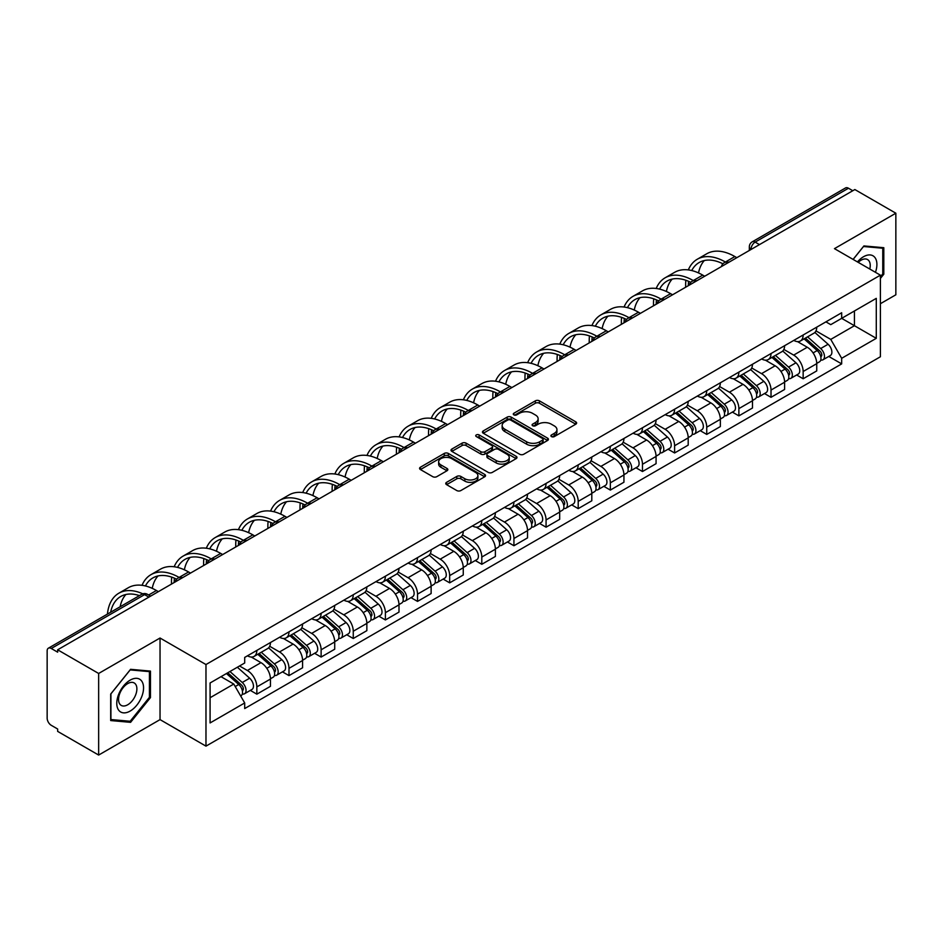 <?xml version="1.0" encoding="UTF-8"?>
<svg xmlns="http://www.w3.org/2000/svg" width="943" height="943" viewBox="0 0 943 943"><rect width="100%" height="100%" fill="white"/><g stroke="black" fill="none" stroke-linecap="round" stroke-linejoin="round"><path stroke-width="1.41" d="M551.478 436.597A2.004 1.155 0 0 0 554.319 436.597L575.796 424.185A2.864 1.65 0 0 0 576.633 423.018A2.864 1.65 0 0 0 575.796 421.851L539.408 400.846A2.864 1.65 0 0 0 535.353 400.846L513.876 413.246A2.004 1.155 0 0 0 513.287 414.06A2.004 1.155 0 0 0 513.876 414.885A2.004 1.155 0 0 0 516.705 414.885L519.487 413.27A9.147 5.281 0 0 1 532.43 413.27L535.459 415.026A9.147 5.281 0 0 1 538.135 418.763A9.147 5.281 0 0 1 535.459 422.499L532.677 424.102A2.004 1.155 0 0 0 532.088 424.916A2.004 1.155 0 0 0 532.677 425.741A2.004 1.155 0 0 0 535.506 425.741L538.288 424.138A9.147 5.281 0 0 1 551.231 424.138L554.26 425.882A9.147 5.281 0 0 1 556.948 429.619A9.147 5.281 0 0 1 554.26 433.356L551.478 434.959A2.004 1.155 0 0 0 550.901 435.772A2.004 1.155 0 0 0 551.478 436.597L551.478 434.959M446.593 482.321A2.864 1.65 0 0 0 445.756 483.488A2.864 1.65 0 0 0 446.593 484.655L456.801 490.56A2.864 1.65 0 0 0 460.844 490.56L484.714 476.781A2.864 1.65 0 0 0 485.551 475.614A2.864 1.65 0 0 0 484.714 474.447L448.314 453.43A2.864 1.65 0 0 0 444.271 453.43L420.413 467.209A2.864 1.65 0 0 0 419.576 468.376A2.864 1.65 0 0 0 420.413 469.543L432.743 476.663A2.864 1.65 0 0 0 436.786 476.663L446.994 470.769A2.864 1.65 0 0 0 447.831 469.602A2.864 1.65 0 0 0 446.994 468.435L440.876 464.899A7.65 4.42 0 0 1 438.636 461.775A7.65 4.42 0 0 1 443.363 457.697A7.65 4.42 0 0 1 451.697 458.652L475.661 472.49A7.65 4.42 0 0 1 477.901 475.614A7.65 4.42 0 0 1 473.174 479.692A7.65 4.42 0 0 1 464.84 478.738L460.844 476.427A2.864 1.65 0 0 0 456.801 476.427L446.593 482.321L446.593 484.655M205.975 664.544L160.039 638.022L98.65 673.467L57.653 649.798L854.853 189.543L895.85 213.212L834.461 248.646L880.397 275.167L205.975 664.544L205.975 746.137L880.397 356.76L880.397 275.167M519.687 454.255A2.864 1.65 0 0 0 523.73 454.255L547.588 440.475A2.864 1.65 0 0 0 548.425 439.308A2.864 1.65 0 0 0 547.588 438.141L511.2 417.124A2.864 1.65 0 0 0 507.157 417.124L483.287 430.904A2.864 1.65 0 0 0 482.451 432.071A2.864 1.65 0 0 0 483.287 433.238L519.687 454.255M477.123 437.022A2.004 1.155 0 0 1 479.15 437.304L479.15 434.935L516.151 456.294A2.864 1.65 0 0 1 516.988 457.461A2.864 1.65 0 0 1 516.151 458.628L492.293 472.408A2.864 1.65 0 0 1 488.25 472.408L451.85 451.391L462.058 445.544L462.058 443.163L451.85 449.057A2.864 1.65 0 0 0 451.013 450.224A2.864 1.65 0 0 0 451.85 451.391L451.85 449.057M462.058 445.544A2.864 1.65 0 0 1 466.101 445.544L466.101 443.163A2.864 1.65 0 0 0 462.058 443.163M466.101 443.163L480.871 451.685A2.864 1.65 0 0 0 484.914 451.685L491.68 447.772A2.864 1.65 0 0 0 492.517 446.605A2.864 1.65 0 0 0 491.68 445.438L476.321 436.562A2.004 1.155 0 0 1 475.732 435.749A2.004 1.155 0 0 1 476.969 434.676A2.004 1.155 0 0 1 479.15 434.935M98.65 673.467L98.65 755.06L57.653 731.391L57.653 729.01L51.276 725.32A5.823 3.359 -120 0 1 47.15 718.189L47.15 650.87A5.823 3.359 -120 0 1 48.352 648.206L141.674 594.326A5.823 3.359 60 0 1 144.585 594.62L51.276 648.489A5.823 3.359 -120 0 0 48.352 648.206M880.397 303.717L895.85 294.794L895.85 213.212M98.65 755.06L160.039 719.615L205.975 746.137M57.653 649.798L57.653 652.179L51.276 648.489M759.48 244.602L755.154 242.103A5.823 3.359 60 0 0 752.243 241.821L845.553 187.94A5.823 3.359 60 0 1 848.476 188.235L755.154 242.103A5.823 3.359 120 0 0 751.041 249.247L751.041 249.482M852.802 190.734L848.476 188.235M803.153 334.989A13.402 7.733 60 0 1 800.371 341.012L813.974 333.162A13.402 7.733 -120 0 0 816.744 327.138M783.857 349.429L793.676 355.098A13.402 7.733 60 0 1 803.153 371.507L816.744 363.656A13.402 7.733 -120 0 0 807.267 347.248L797.542 341.625M816.744 363.656L816.744 370.905L803.153 378.756L796.635 374.996M800.371 341.012A13.402 7.733 60 0 1 793.782 340.399M803.153 371.507L803.153 378.756M771.02 353.542A13.402 7.733 60 0 1 768.239 359.566L781.841 351.715A13.402 7.733 -120 0 0 784.611 345.692M764.502 393.549L771.02 397.309L784.611 389.459L784.611 382.21A13.402 7.733 -120 0 0 775.134 365.801L765.41 360.179M768.239 359.566A13.402 7.733 60 0 1 761.649 358.953M751.724 367.982L761.543 373.64A13.402 7.733 60 0 1 771.02 390.06L771.02 397.309M738.876 372.096A13.402 7.733 60 0 1 736.106 378.119L749.697 370.269A13.402 7.733 -120 0 0 752.479 364.246M732.357 412.103L738.876 415.863L752.479 408.013L752.479 400.763A13.402 7.733 -120 0 0 743.001 384.355L733.265 378.732M736.106 378.119A13.402 7.733 60 0 1 729.505 377.506M719.592 386.524L729.41 392.194A13.402 7.733 60 0 1 738.876 408.614L738.876 415.863M706.743 390.65A13.402 7.733 60 0 1 703.973 396.673L717.564 388.822A13.402 7.733 -120 0 0 720.346 382.799M700.225 430.656L706.743 434.417L720.346 426.566L720.346 419.317A13.402 7.733 -120 0 0 710.869 402.909L701.132 397.286M703.973 396.673A13.402 7.733 60 0 1 697.372 396.06M687.447 405.077L697.266 410.747A13.402 7.733 60 0 1 706.743 427.167L706.743 434.417M674.61 409.203A13.402 7.733 60 0 1 671.84 415.226L685.431 407.376A13.402 7.733 -120 0 0 688.201 401.353M668.092 449.21L674.61 452.97L688.201 445.12L688.201 437.87A13.402 7.733 -120 0 0 678.736 421.45L669 415.839M671.84 415.226A13.402 7.733 60 0 1 665.239 414.614M655.314 423.631L665.133 429.301A13.402 7.733 60 0 1 674.61 445.721L674.61 452.97M642.478 427.757A13.402 7.733 60 0 1 639.696 433.78L653.299 425.93A13.402 7.733 -120 0 0 656.069 419.906M635.959 467.763L642.478 471.524L656.069 463.673L656.069 456.424A13.402 7.733 -120 0 0 646.592 440.004L636.867 434.393M639.696 433.78A13.402 7.733 60 0 1 633.107 433.167M623.182 442.184L633.001 447.854A13.402 7.733 60 0 1 642.478 464.274L642.478 471.524M610.345 446.31A13.402 7.733 60 0 1 607.563 452.322L621.166 444.483A13.402 7.733 -120 0 0 623.936 438.46M603.826 486.317L610.345 490.077L623.936 482.227L623.936 474.977A13.402 7.733 -120 0 0 614.459 458.557L604.734 452.946M607.563 452.322A13.402 7.733 60 0 1 600.974 451.721M591.049 460.738L600.868 466.408A13.402 7.733 60 0 1 610.345 482.828L610.345 490.077M578.2 464.864A13.402 7.733 60 0 1 575.43 470.875L589.021 463.037A13.402 7.733 -120 0 0 591.803 457.013M571.682 504.87L578.2 508.631L591.803 500.78L591.803 493.531A13.402 7.733 -120 0 0 582.326 477.111L572.59 471.5M575.43 470.875A13.402 7.733 60 0 1 568.829 470.274M558.916 479.292L568.735 484.961A13.402 7.733 60 0 1 578.2 501.381L578.2 508.631M546.068 483.417A13.402 7.733 60 0 1 543.298 489.429L556.889 481.59A13.402 7.733 -120 0 0 559.67 475.567M539.549 523.424L546.068 527.184L559.67 519.334L559.67 512.084A13.402 7.733 -120 0 0 550.193 495.664L540.457 490.054M543.298 489.429A13.402 7.733 60 0 1 536.697 488.828M526.772 497.845L536.591 503.515A13.402 7.733 60 0 1 546.068 519.935L546.068 527.184M513.935 501.971A13.402 7.733 60 0 1 511.165 507.982L524.756 500.132A13.402 7.733 -120 0 0 527.526 494.12M507.417 541.977L513.935 545.738L527.526 537.887L527.526 530.638A13.402 7.733 -120 0 0 518.061 514.218L508.324 508.607M511.165 507.982A13.402 7.733 60 0 1 504.564 507.381M494.639 516.399L504.458 522.068A13.402 7.733 60 0 1 513.935 538.488L513.935 545.738M481.802 520.524A13.402 7.733 60 0 1 479.02 526.536L492.623 518.685A13.402 7.733 -120 0 0 495.393 512.674M475.284 560.531L481.802 564.291L495.393 556.441L495.393 549.191A13.402 7.733 -120 0 0 485.916 532.771L476.191 527.161M479.02 526.536A13.402 7.733 60 0 1 472.431 525.935M462.506 534.952L472.325 540.622A13.402 7.733 60 0 1 481.802 557.042L481.802 564.291M449.67 539.078A13.402 7.733 60 0 1 446.888 545.089L460.49 537.239A13.402 7.733 -120 0 0 463.261 531.227M443.151 579.085L449.67 582.845L463.261 574.994L463.261 567.745A13.402 7.733 -120 0 0 453.783 551.325L444.059 545.714M446.888 545.089A13.402 7.733 60 0 1 440.287 544.488M430.373 553.506L440.192 559.175A13.402 7.733 60 0 1 449.67 575.595L449.67 582.845M417.525 557.631A13.402 7.733 60 0 1 414.755 563.643L428.346 555.792A13.402 7.733 -120 0 0 431.128 549.781M411.007 597.638L417.525 601.398L431.128 593.548L431.128 586.298A13.402 7.733 -120 0 0 421.651 569.878L411.914 564.268M414.755 563.643A13.402 7.733 60 0 1 408.154 563.042M398.229 572.059L408.048 577.729A13.402 7.733 60 0 1 417.525 594.137L417.525 601.398M385.392 576.185A13.402 7.733 60 0 1 382.622 582.196L396.213 574.346A13.402 7.733 -120 0 0 398.983 568.334M378.874 616.192L385.392 619.952L398.995 612.101L398.995 604.852A13.402 7.733 -120 0 0 389.518 588.432L379.781 582.821M382.622 582.196A13.402 7.733 60 0 1 376.021 581.595M366.096 590.613L375.915 596.282A13.402 7.733 60 0 1 385.392 612.691L385.392 619.952M353.26 594.738A13.402 7.733 60 0 1 350.478 600.75L364.081 592.899A13.402 7.733 -120 0 0 366.851 586.888M346.741 634.745L353.26 638.505L366.851 630.655L366.851 623.394A13.402 7.733 -120 0 0 357.373 606.986L347.649 601.363M350.478 600.75A13.402 7.733 60 0 1 343.889 600.149M333.963 609.166L343.782 614.836A13.402 7.733 60 0 1 353.26 631.244L353.26 638.505M321.127 613.292A13.402 7.733 60 0 1 318.345 619.303L331.948 611.453A13.402 7.733 -120 0 0 334.718 605.441M314.608 653.299L321.127 657.059L334.718 649.208L334.718 641.947A13.402 7.733 -120 0 0 325.241 625.539L315.516 619.916M318.345 619.303A13.402 7.733 60 0 1 311.756 618.702M301.831 627.72L311.65 633.39A13.402 7.733 60 0 1 321.127 649.798L321.127 657.059M288.982 631.845A13.402 7.733 60 0 1 286.212 637.857L299.803 630.007A13.402 7.733 -120 0 0 302.585 623.995M282.464 671.852L288.994 675.612L302.585 667.762L302.585 660.501A13.402 7.733 -120 0 0 293.108 644.093L283.372 638.47M286.212 637.857A13.402 7.733 60 0 1 279.611 637.256M269.698 646.273L279.517 651.943A13.402 7.733 60 0 1 288.994 668.351L288.994 675.612M256.85 650.399A13.402 7.733 60 0 1 254.08 656.411L267.671 648.56A13.402 7.733 -120 0 0 270.452 642.548M250.331 690.394L256.85 694.166L270.452 686.315L270.452 679.054A13.402 7.733 -120 0 0 260.975 662.646L251.239 657.023M254.08 656.411A13.402 7.733 60 0 1 247.479 655.809M239.546 665.982L247.372 670.497A13.402 7.733 60 0 1 256.85 686.905L256.85 694.166M825.915 321.846L830.759 324.651L876.283 298.365L854.441 310.966L854.441 325.712L830.759 339.397L815.99 330.875M210.089 697.726L233.781 684.052L244.697 702.959L210.089 722.939L210.089 682.98L244.697 663L244.697 657.412L841.675 312.758L841.675 318.345L876.283 338.325L841.675 358.305L830.759 339.397M876.283 298.365L876.283 338.325M244.697 702.959L244.697 708.558L841.675 363.892L841.675 358.305M880.397 278.444L883.803 274.213L883.803 247.703L863.918 245.934L853.085 259.408M160.039 638.022L160.039 719.615M110.696 720.558L130.582 722.338L150.456 697.608L150.456 671.098L130.582 669.318L110.696 694.048L110.696 720.558M233.781 684.052L221.004 676.685M828.767 356.442L841.675 363.892M882.766 273.611L883.803 274.213M128.472 721.124L130.582 722.338M149.43 697.007L150.456 697.608M552.28 436.88L554.26 435.737A9.147 5.281 0 0 0 556.948 432L556.948 429.619M538.135 418.763L538.135 421.144A9.147 5.281 0 0 1 535.459 424.88L533.479 426.024M575.76 424.209L539.408 403.227A2.864 1.65 0 0 0 535.353 403.227L514.678 415.168M547.553 440.499L511.2 419.505A2.864 1.65 0 0 0 507.157 419.505L483.335 433.261M542.531 440.122A2.004 1.155 0 0 0 543.121 439.308A2.004 1.155 0 0 0 542.531 438.495L510.587 420.048A2.004 1.155 0 0 0 507.758 420.048L504.823 421.733A9.147 5.281 0 0 0 502.147 425.47A9.147 5.281 0 0 0 504.823 429.206L526.665 441.819A9.147 5.281 0 0 0 539.608 441.819L542.531 440.122L542.531 442.503A2.004 1.155 0 0 0 543.121 441.689L543.121 439.308M502.147 425.47L502.147 427.851A9.147 5.281 0 0 0 504.823 431.588L504.823 429.206M542.531 442.503L539.608 444.2A9.147 5.281 0 0 1 526.665 444.2L504.823 431.588M466.101 445.544L480.871 454.066A2.864 1.65 0 0 0 484.914 454.066L491.68 450.153A2.864 1.65 0 0 0 492.517 448.986L492.517 446.605M479.15 437.304L516.116 458.652M496.183 460.526A7.65 4.42 0 0 0 504.517 461.481A7.65 4.42 0 0 0 509.244 457.402A7.65 4.42 0 0 0 507.004 454.278L498.564 449.41A2.864 1.65 0 0 0 494.509 449.41L487.743 453.312A2.864 1.65 0 0 0 486.906 454.479A2.864 1.65 0 0 0 487.743 455.646L496.183 460.526L496.183 462.907A7.65 4.42 0 0 0 504.517 463.862A7.65 4.42 0 0 0 509.244 459.783L509.244 457.402M486.906 454.479L486.906 456.86A2.864 1.65 0 0 0 487.743 458.027L487.743 455.646M496.183 462.907L487.743 458.027M477.901 475.614L477.901 477.995A7.65 4.42 0 0 1 473.174 482.073A7.65 4.42 0 0 1 464.84 481.119L460.844 478.808A2.864 1.65 0 0 0 456.801 478.808L446.628 484.678M438.636 461.775L438.636 464.156A7.65 4.42 0 0 0 440.876 467.28L440.876 464.899M446.994 468.435L446.994 470.769L440.876 467.28M484.667 476.804L448.314 455.811A2.864 1.65 0 0 0 444.271 455.811L420.448 469.567M804.084 338.867L817.18 350.56A7.285 4.208 60 0 1 819.467 361.817L816.744 363.385M804.426 339.185L810.591 342.733M805.405 338.113L819.974 351.114A3.501 2.016 60 0 1 821.07 356.513A3.501 2.016 60 0 1 820.752 356.643M807.585 336.851L820.681 348.533A7.285 4.208 60 0 1 822.968 359.79A7.285 4.208 60 0 1 820.764 360.026M814.882 332.466L828.095 344.254A7.285 4.208 60 0 1 830.382 355.511L822.968 359.79M736.825 257.687L734.868 256.555A56.226 32.463 -120 0 0 706.755 253.773L697.278 259.242A56.226 32.463 -120 0 0 688.331 269.91M725.627 262.166L725.391 262.024A56.226 32.463 -120 0 0 697.278 259.242M685.856 280.26A56.226 32.463 -120 0 0 685.632 284.986L685.632 287.238M688.319 285.694A52.443 30.27 60 0 1 688.602 281.332M691.726 270.547A52.443 30.27 60 0 1 699.176 262.519A52.443 30.27 60 0 1 722.916 263.792M698.527 272.94A52.443 30.27 60 0 1 704.338 260.539M771.952 357.421L785.036 369.102A7.285 4.208 60 0 1 787.322 380.371L784.611 381.939M772.293 357.727L778.458 361.287M773.272 356.666L787.841 369.668A3.501 2.016 60 0 1 788.937 375.066A3.501 2.016 60 0 1 788.619 375.196M775.452 355.405L788.548 367.086A7.285 4.208 60 0 1 790.823 378.343A7.285 4.208 60 0 1 788.631 378.579M782.749 351.02L795.963 362.807A7.285 4.208 60 0 1 798.25 374.065L790.823 378.343M739.807 375.974L752.903 387.656A7.285 4.208 60 0 1 755.19 398.924L752.479 400.492M740.161 376.281L746.326 379.84M741.127 375.208L755.708 388.221A3.501 2.016 60 0 1 756.805 393.62A3.501 2.016 60 0 1 756.486 393.75M743.308 373.958L756.404 385.64A7.285 4.208 60 0 1 758.691 396.897A7.285 4.208 60 0 1 756.498 397.133M750.616 369.573L763.818 381.361A7.285 4.208 60 0 1 766.105 392.618L758.691 396.897M875.446 272.315A18.931 10.927 120 0 0 875.104 257.769A18.931 10.927 120 0 0 857.446 261.918M869.788 269.038A12.966 7.485 120 0 0 869.01 260.916A12.966 7.485 120 0 0 867.548 259.561A12.966 7.485 120 0 0 858.224 262.366M853.132 259.431L863.505 246.512L882.766 248.233L882.766 273.918L880.397 276.865M881.493 247.502L882.766 248.233M141.756 681.164A18.931 10.927 120 0 0 123.474 686.068A18.931 10.927 120 0 0 118.57 710.02A18.931 10.927 120 0 0 136.865 705.116A18.931 10.927 120 0 0 141.756 681.164M135.662 684.312A12.966 7.485 120 0 0 134.212 682.956A12.966 7.485 120 0 0 122.142 689.003A12.966 7.485 120 0 0 119.785 704.056A12.966 7.485 120 0 0 121.246 705.411A12.966 7.485 120 0 0 133.305 699.352A12.966 7.485 120 0 0 135.662 684.312M130.169 721.265L110.909 719.544L110.909 693.871L130.169 669.907L149.43 671.628L149.43 697.313L130.169 721.265M148.145 670.897L149.43 671.628M704.692 276.24L702.735 275.108A56.226 32.463 -120 0 0 674.622 272.327L665.145 277.796A56.226 32.463 -120 0 0 656.198 288.464M693.494 280.719L693.258 280.578A56.226 32.463 -120 0 0 665.145 277.796M653.723 298.813A56.226 32.463 -120 0 0 653.499 303.54L653.499 305.791M656.187 304.247A52.443 30.27 60 0 1 656.469 299.886M659.593 289.1A52.443 30.27 60 0 1 667.031 281.073A52.443 30.27 60 0 1 690.783 282.346M666.395 291.493A52.443 30.27 60 0 1 672.206 279.093M672.548 294.794L670.591 293.662A56.226 32.463 -120 0 0 642.478 290.88L633.001 296.35A56.226 32.463 -120 0 0 624.066 307.017M661.361 299.273L661.114 299.131A56.226 32.463 -120 0 0 633.001 296.35M621.578 317.367A56.226 32.463 -120 0 0 621.366 322.093L621.366 324.345M624.042 322.801A52.443 30.27 60 0 1 624.337 318.439M627.46 307.654A52.443 30.27 60 0 1 634.898 299.626A52.443 30.27 60 0 1 658.638 300.9M634.262 310.047A52.443 30.27 60 0 1 640.073 297.646M707.674 394.528L720.77 406.209A7.285 4.208 60 0 1 723.057 417.478L720.334 419.046M708.028 394.834L714.181 398.394M708.995 393.761L723.564 406.763A3.501 2.016 60 0 1 724.66 412.174A3.501 2.016 60 0 1 724.342 412.303M711.175 392.512L724.271 404.193A7.285 4.208 60 0 1 726.558 415.45A7.285 4.208 60 0 1 724.354 415.686M718.483 388.127L731.685 399.915A7.285 4.208 60 0 1 733.972 411.172L726.558 415.45M675.542 413.081L688.638 424.763A7.285 4.208 60 0 1 690.924 436.031L688.201 437.599M675.883 413.388L682.048 416.947M676.862 412.315L691.431 425.317A3.501 2.016 60 0 1 692.527 430.727A3.501 2.016 60 0 1 692.209 430.857M679.043 411.065L692.138 422.747A7.285 4.208 60 0 1 694.425 434.004A7.285 4.208 60 0 1 692.221 434.24M686.339 406.681L699.553 418.468A7.285 4.208 60 0 1 701.84 429.725L694.425 434.004M643.409 431.635L656.505 443.316A7.285 4.208 60 0 1 658.792 454.585L656.069 456.153M643.751 431.941L649.916 435.501M644.729 430.868L659.298 443.87A3.501 2.016 60 0 1 660.395 449.281A3.501 2.016 60 0 1 660.076 449.41M646.91 429.619L660.006 441.3A7.285 4.208 60 0 1 662.292 452.557A7.285 4.208 60 0 1 660.088 452.793M654.206 425.234L667.42 437.022A7.285 4.208 60 0 1 669.707 448.279L662.292 452.557M640.415 313.347L638.458 312.216A56.226 32.463 -120 0 0 610.345 309.434L600.868 314.903A56.226 32.463 -120 0 0 591.921 325.571M629.229 317.826L628.981 317.685A56.226 32.463 -120 0 0 600.868 314.903M589.446 335.92A56.226 32.463 -120 0 0 589.222 340.647L589.222 342.898M591.909 341.354A52.443 30.27 60 0 1 592.192 336.993M595.316 326.207A52.443 30.27 60 0 1 602.766 318.18A52.443 30.27 60 0 1 626.506 319.441M602.129 328.6A52.443 30.27 60 0 1 607.929 316.2M608.282 331.901L606.325 330.769A56.226 32.463 -120 0 0 578.212 327.987L568.735 333.457A56.226 32.463 -120 0 0 559.788 344.124M597.096 336.38L596.848 336.238A56.226 32.463 -120 0 0 568.735 333.457M557.313 354.474A56.226 32.463 -120 0 0 557.089 359.2L557.089 361.452M559.777 359.908A52.443 30.27 60 0 1 560.059 355.535M563.183 344.761A52.443 30.27 60 0 1 570.633 336.734A52.443 30.27 60 0 1 594.373 337.995M569.996 347.154A52.443 30.27 60 0 1 575.796 334.753M576.149 350.454L574.193 349.323A56.226 32.463 -120 0 0 546.08 346.541L536.602 352.01A56.226 32.463 -120 0 0 527.656 362.678M564.951 354.933L564.716 354.792A56.226 32.463 -120 0 0 536.602 352.01M525.18 373.027A56.226 32.463 -120 0 0 524.956 377.754L524.956 380.005M527.644 378.461A52.443 30.27 60 0 1 527.927 374.088M531.05 363.314A52.443 30.27 60 0 1 538.488 355.287A52.443 30.27 60 0 1 562.24 356.548M537.852 365.707A52.443 30.27 60 0 1 543.663 353.307M611.264 450.188L624.36 461.87A7.285 4.208 60 0 1 626.647 473.138L623.936 474.706M611.618 450.495L617.783 454.054M612.596 449.422L627.166 462.424A3.501 2.016 60 0 1 628.262 467.834A3.501 2.016 60 0 1 627.944 467.964M614.777 448.173L627.861 459.854A7.285 4.208 60 0 1 630.148 471.111A7.285 4.208 60 0 1 627.955 471.347M622.074 443.788L635.287 455.575A7.285 4.208 60 0 1 637.574 466.832L630.148 471.111M544.005 369.008L542.048 367.876A56.226 32.463 -120 0 0 513.947 365.094L504.47 370.564A56.226 32.463 -120 0 0 495.523 381.231M532.819 373.487L532.583 373.345A56.226 32.463 -120 0 0 504.47 370.564M493.048 391.581A56.226 32.463 -120 0 0 492.824 396.308L492.824 398.559M495.511 397.015A52.443 30.27 60 0 1 495.794 392.642M498.918 381.868A52.443 30.27 60 0 1 506.356 373.841A52.443 30.27 60 0 1 530.096 375.102M505.719 384.261A52.443 30.27 60 0 1 511.53 371.86M579.132 468.742L592.228 480.423A7.285 4.208 60 0 1 594.514 491.692L591.803 493.26M579.485 469.048L585.65 472.608M580.452 467.976L595.021 480.977A3.501 2.016 60 0 1 596.129 486.388A3.501 2.016 60 0 1 595.811 486.517M582.633 466.714L595.728 478.407A7.285 4.208 60 0 1 598.015 489.665A7.285 4.208 60 0 1 595.823 489.9M589.941 462.341L603.143 474.129A7.285 4.208 60 0 1 605.43 485.386L598.015 489.665M511.872 387.561L509.915 386.43A56.226 32.463 -120 0 0 481.802 383.648L472.325 389.117A56.226 32.463 -120 0 0 463.39 399.785M500.686 392.04L500.438 391.899A56.226 32.463 -120 0 0 472.325 389.117M460.903 410.134A56.226 32.463 -120 0 0 460.691 414.861L460.691 417.112M463.367 415.568A52.443 30.27 60 0 1 463.661 411.195M466.773 400.421A52.443 30.27 60 0 1 474.223 392.394A52.443 30.27 60 0 1 497.963 393.655M473.586 402.814A52.443 30.27 60 0 1 479.398 390.414M546.999 487.295L560.095 498.977A7.285 4.208 60 0 1 562.382 510.246L559.659 511.813M547.341 487.602L553.506 491.162M548.319 486.529L562.888 499.531A3.501 2.016 60 0 1 563.985 504.941A3.501 2.016 60 0 1 563.666 505.071M550.5 485.268L563.596 496.961A7.285 4.208 60 0 1 565.883 508.218A7.285 4.208 60 0 1 563.678 508.454M557.808 480.895L571.01 492.67A7.285 4.208 60 0 1 573.297 503.939L565.883 508.218M479.739 406.115L477.783 404.983A56.226 32.463 -120 0 0 449.67 402.201L440.192 407.671A56.226 32.463 -120 0 0 431.246 418.338M468.553 410.594L468.306 410.453A56.226 32.463 -120 0 0 440.192 407.671M428.77 428.688A56.226 32.463 -120 0 0 428.546 433.403L428.546 435.666M431.234 434.122A52.443 30.27 60 0 1 431.517 429.749M434.64 418.975A52.443 30.27 60 0 1 442.09 410.948A52.443 30.27 60 0 1 465.83 412.209M441.454 421.368A52.443 30.27 60 0 1 447.253 408.967M514.866 505.849L527.962 517.53A7.285 4.208 60 0 1 530.249 528.799L527.526 530.367M515.208 506.155L521.373 509.715M516.186 505.083L530.756 518.084A3.501 2.016 60 0 1 531.852 523.495A3.501 2.016 60 0 1 531.534 523.624M518.367 503.821L531.463 515.515A7.285 4.208 60 0 1 533.75 526.772A7.285 4.208 60 0 1 531.546 527.007M525.664 499.448L538.877 511.224A7.285 4.208 60 0 1 541.164 522.493L533.75 526.772M447.607 424.668L445.65 423.537A56.226 32.463 -120 0 0 417.537 420.755L408.06 426.224A56.226 32.463 -120 0 0 399.113 436.892M436.42 429.148L436.173 429.006A56.226 32.463 -120 0 0 408.06 426.224M396.638 447.241A56.226 32.463 -120 0 0 396.414 451.956L396.414 454.22M399.101 452.675A52.443 30.27 60 0 1 399.384 448.302M402.508 437.528A52.443 30.27 60 0 1 409.957 429.501A52.443 30.27 60 0 1 433.697 430.762M409.309 439.921A52.443 30.27 60 0 1 415.12 427.509M482.733 524.402L495.829 536.084A7.285 4.208 60 0 1 498.104 547.353L495.393 548.92M483.075 524.709L489.24 528.269M484.054 523.636L498.623 536.638A3.501 2.016 60 0 1 499.719 542.048A3.501 2.016 60 0 1 499.401 542.178M486.234 522.375L499.33 534.068A7.285 4.208 60 0 1 501.617 545.325A7.285 4.208 60 0 1 499.413 545.561M493.531 517.99L506.745 529.777A7.285 4.208 60 0 1 509.031 541.046L501.617 545.325M415.474 443.222L413.517 442.09A56.226 32.463 -120 0 0 385.404 439.308L375.927 444.778A56.226 32.463 -120 0 0 366.98 455.445M404.276 447.701L404.04 447.56A56.226 32.463 -120 0 0 375.927 444.778M364.505 465.795A56.226 32.463 -120 0 0 364.281 470.51L364.281 472.773M366.968 471.229A52.443 30.27 60 0 1 367.251 466.856M370.375 456.082A52.443 30.27 60 0 1 377.813 448.055A52.443 30.27 60 0 1 401.565 449.316M377.176 458.475A52.443 30.27 60 0 1 382.988 446.063M450.589 542.956L463.685 554.637A7.285 4.208 60 0 1 465.972 565.906L463.261 567.474M450.943 543.262L457.107 546.822M451.909 542.19L466.49 555.191A3.501 2.016 60 0 1 467.587 560.602A3.501 2.016 60 0 1 467.268 560.731M454.09 540.928L467.186 552.622A7.285 4.208 60 0 1 469.473 563.879A7.285 4.208 60 0 1 467.28 564.114M461.398 536.543L474.612 548.331A7.285 4.208 60 0 1 476.887 559.6L469.473 563.879M383.329 461.775L381.373 460.644A56.226 32.463 -120 0 0 353.26 457.862L343.794 463.331A56.226 32.463 -120 0 0 334.848 473.999M372.143 466.255L371.896 466.113A56.226 32.463 -120 0 0 343.794 463.331M332.372 484.348A56.226 32.463 -120 0 0 332.148 489.063L332.148 491.327M334.824 489.771A52.443 30.27 60 0 1 335.119 485.409M338.242 474.635A52.443 30.27 60 0 1 345.68 466.608A52.443 30.27 60 0 1 369.42 467.869M345.044 477.028A52.443 30.27 60 0 1 350.855 464.616M418.456 561.509L431.552 573.191A7.285 4.208 60 0 1 433.839 584.46L431.128 586.027M418.81 561.816L424.975 565.376M419.776 560.743L434.346 573.745A3.501 2.016 60 0 1 435.442 579.155A3.501 2.016 60 0 1 435.124 579.273M421.957 559.482L435.053 571.175A7.285 4.208 60 0 1 437.34 582.432A7.285 4.208 60 0 1 435.147 582.668M429.265 555.097L442.467 566.884A7.285 4.208 60 0 1 444.754 578.153L437.34 582.432M351.197 480.329L349.24 479.197A56.226 32.463 -120 0 0 321.127 476.415L311.65 481.885A56.226 32.463 -120 0 0 302.703 492.552M340.01 484.808L339.763 484.667A56.226 32.463 -120 0 0 311.65 481.885M300.228 502.902A56.226 32.463 -120 0 0 300.004 507.617L300.004 509.88M302.691 508.324A52.443 30.27 60 0 1 302.974 503.963M306.098 493.189A52.443 30.27 60 0 1 313.548 485.162A52.443 30.27 60 0 1 337.288 486.423M312.911 495.582A52.443 30.27 60 0 1 318.722 483.17M386.324 580.063L399.419 591.744A7.285 4.208 60 0 1 401.706 603.001L398.983 604.581M386.665 580.369L392.83 583.929M387.644 579.297L402.213 592.298A3.501 2.016 60 0 1 403.309 597.709A3.501 2.016 60 0 1 402.991 597.827M389.824 578.035L402.92 589.729A7.285 4.208 60 0 1 405.207 600.986A7.285 4.208 60 0 1 403.003 601.221M397.121 573.65L410.335 585.438A7.285 4.208 60 0 1 412.621 596.707L405.207 600.986M319.064 498.882L317.107 497.751A56.226 32.463 -120 0 0 288.994 494.969L279.517 500.438A56.226 32.463 -120 0 0 270.57 511.106M307.878 503.362L307.63 503.22A56.226 32.463 -120 0 0 279.517 500.438M268.095 521.455A56.226 32.463 -120 0 0 267.871 526.17L267.871 528.434M270.558 526.878A52.443 30.27 60 0 1 270.841 522.516M273.965 511.743A52.443 30.27 60 0 1 281.415 503.715A52.443 30.27 60 0 1 305.155 504.976M280.778 514.135A52.443 30.27 60 0 1 286.578 501.723M354.191 598.616L367.287 610.298A7.285 4.208 60 0 1 369.573 621.555L366.851 623.134M354.533 598.923L360.697 602.483M355.511 597.85L370.08 610.852A3.501 2.016 60 0 1 371.177 616.262A3.501 2.016 60 0 1 370.858 616.38M357.692 596.589L370.788 608.282A7.285 4.208 60 0 1 373.074 619.539A7.285 4.208 60 0 1 370.87 619.775M364.988 592.204L378.202 603.991A7.285 4.208 60 0 1 380.489 615.26L373.074 619.539M286.931 517.436L284.975 516.304A56.226 32.463 -120 0 0 256.861 513.522L247.384 518.992A56.226 32.463 -120 0 0 238.438 529.66M275.733 521.915L275.497 521.774A56.226 32.463 -120 0 0 247.384 518.992M235.962 540.009A56.226 32.463 -120 0 0 235.738 544.724L235.738 546.987M238.426 545.431A52.443 30.27 60 0 1 238.709 541.07M241.832 530.296A52.443 30.27 60 0 1 249.282 522.269A52.443 30.27 60 0 1 273.022 523.53M248.634 532.689A52.443 30.27 60 0 1 254.445 520.277M322.058 617.17L335.142 628.851A7.285 4.208 60 0 1 337.429 640.108L334.718 641.688M322.4 617.476L328.565 621.036M323.378 616.404L337.948 629.405A3.501 2.016 60 0 1 339.044 634.816A3.501 2.016 60 0 1 338.726 634.934M325.559 615.142L338.655 626.824A7.285 4.208 60 0 1 340.93 638.093A7.285 4.208 60 0 1 338.737 638.328M332.855 610.758L346.069 622.545A7.285 4.208 60 0 1 348.356 633.814L340.93 638.093M254.799 535.989L252.842 534.858A56.226 32.463 -120 0 0 224.729 532.076L215.252 537.545A56.226 32.463 -120 0 0 206.305 548.213M243.6 540.469L243.365 540.327A56.226 32.463 -120 0 0 215.252 537.545M203.829 558.562A56.226 32.463 -120 0 0 203.605 563.277L203.605 565.541M206.293 563.985A52.443 30.27 60 0 1 206.576 559.623M209.7 548.85A52.443 30.27 60 0 1 217.138 540.822A52.443 30.27 60 0 1 240.889 542.084M216.501 551.242A52.443 30.27 60 0 1 222.312 538.83M289.914 635.723L303.009 647.405A7.285 4.208 60 0 1 305.296 658.662L302.585 660.23M290.267 636.03L296.432 639.59M291.234 634.957L305.815 647.959A3.501 2.016 60 0 1 306.911 653.369A3.501 2.016 60 0 1 306.593 653.487M293.414 633.696L306.51 645.377A7.285 4.208 60 0 1 308.797 656.646A7.285 4.208 60 0 1 306.605 656.882M300.723 629.311L313.925 641.099A7.285 4.208 60 0 1 316.211 652.367L308.797 656.646M222.654 554.543L220.697 553.411A56.226 32.463 -120 0 0 192.584 550.629L183.107 556.099A56.226 32.463 -120 0 0 174.172 566.767M211.468 559.022L211.22 558.881A56.226 32.463 -120 0 0 183.107 556.099M171.685 577.116A56.226 32.463 -120 0 0 171.473 581.831L171.473 584.094M174.149 582.538A52.443 30.27 60 0 1 174.443 578.177M177.567 567.403A52.443 30.27 60 0 1 185.005 559.376A52.443 30.27 60 0 1 208.745 560.637M184.368 569.796A52.443 30.27 60 0 1 190.18 557.384M257.781 654.277L270.877 665.958A7.285 4.208 60 0 1 273.164 677.215L270.441 678.783M258.134 654.583L264.288 658.143M259.101 653.511L273.67 666.512A3.501 2.016 60 0 1 274.767 671.923A3.501 2.016 60 0 1 274.448 672.041M261.282 652.25L274.378 663.931A7.285 4.208 60 0 1 276.664 675.2A7.285 4.208 60 0 1 274.46 675.436M268.59 647.865L281.792 659.652A7.285 4.208 60 0 1 284.079 670.921L276.664 675.2M190.521 573.096L188.565 571.965A56.226 32.463 -120 0 0 160.451 569.171L150.974 574.652A56.226 32.463 -120 0 0 142.028 585.32M179.335 577.576L179.087 577.434A56.226 32.463 -120 0 0 150.974 574.652M145.422 585.957A52.443 30.27 60 0 1 152.872 577.929A52.443 30.27 60 0 1 176.612 579.191M152.236 588.349A52.443 30.27 60 0 1 158.035 575.937M226.45 673.538L238.744 684.512A7.285 4.208 60 0 1 241.031 695.769L240.665 695.981M226.568 673.467L232.155 676.697M227.77 672.783L241.538 685.066A3.501 2.016 60 0 1 242.634 690.476A3.501 2.016 60 0 1 242.316 690.594M229.951 671.522L242.245 682.484A7.285 4.208 60 0 1 244.532 693.753A7.285 4.208 60 0 1 242.327 693.989M237.365 667.231L249.659 678.206A7.285 4.208 60 0 1 251.946 689.474L244.532 693.753M158.389 591.65L156.432 590.518A56.226 32.463 -120 0 0 128.319 587.725L118.842 593.206A56.226 32.463 -120 0 0 107.431 614.093M142.794 593.831A56.226 32.463 -120 0 0 118.842 593.206M110.649 612.243A52.443 30.27 60 0 1 120.739 596.483A52.443 30.27 60 0 1 139.434 595.622M120.126 606.773A52.443 30.27 60 0 1 125.902 594.491M751.241 249.365L751.041 249.247A5.823 3.359 -0 0 1 749.331 246.866L749.331 250.473M288.994 668.351L302.585 660.501M321.127 649.798L334.718 641.947M353.26 631.244L366.851 623.394M385.392 612.691L398.995 604.852M417.525 594.137L431.128 586.298M449.67 575.595L463.261 567.745M481.802 557.042L495.393 549.191M513.935 538.488L527.526 530.638M546.068 519.935L559.67 512.084M578.2 501.381L591.803 493.531M610.345 482.828L623.936 474.977M642.478 464.274L656.069 456.424M674.61 445.721L688.201 437.87M706.743 427.167L720.346 419.317M738.876 408.614L752.479 400.763M771.02 390.06L784.611 382.21M256.85 686.905L270.452 679.054M247.372 670.497L260.975 662.646M279.517 651.943L293.108 644.093M311.65 633.39L325.241 625.539M343.782 614.836L357.373 606.986M375.915 596.282L389.518 588.432M408.048 577.729L421.651 569.878M440.192 559.175L453.783 551.325M472.325 540.622L485.916 532.771M504.458 522.068L518.061 514.218M536.591 503.515L550.193 495.664M568.735 484.961L582.326 477.111M600.868 466.408L614.459 458.557M633.001 447.854L646.592 440.004M665.133 429.301L678.736 421.45M697.266 410.747L710.869 402.909M729.41 392.194L743.001 384.355M761.543 373.64L775.134 365.801M793.676 355.098L807.267 347.248M728.432 262.531A5.823 3.359 120 0 0 725.851 264.016M696.288 281.085A5.823 3.359 120 0 0 693.718 282.57M664.155 299.638A5.823 3.359 120 0 0 661.585 301.123M632.022 318.192A5.823 3.359 120 0 0 629.452 319.677M599.889 336.745A5.823 3.359 120 0 0 597.308 338.231M567.745 355.299A5.823 3.359 120 0 0 565.175 356.784M535.612 373.852A5.823 3.359 120 0 0 533.043 375.338M503.479 392.406A5.823 3.359 120 0 0 500.91 393.891M471.347 410.959A5.823 3.359 120 0 0 468.777 412.445M439.214 429.513A5.823 3.359 120 0 0 436.633 430.998M407.07 448.066A5.823 3.359 120 0 0 404.5 449.552M374.937 466.62A5.823 3.359 120 0 0 372.367 468.105M342.804 485.173A5.823 3.359 120 0 0 340.234 486.659M310.671 503.727A5.823 3.359 120 0 0 308.09 505.212M278.539 522.281A5.823 3.359 120 0 0 275.957 523.766M246.394 540.834A5.823 3.359 120 0 0 243.824 542.319M214.261 559.388A5.823 3.359 120 0 0 211.692 560.873M182.129 577.941A5.823 3.359 120 0 0 179.559 579.426M148.911 597.119L144.585 594.62A5.823 3.359 120 0 1 147.497 594.326A5.823 5.823 0 0 0 141.674 594.326M554.26 435.737L554.26 433.356M532.677 425.741L532.677 424.102M535.459 424.88L535.459 422.499M513.876 414.885L513.876 413.246M535.353 403.227L535.353 400.846M539.408 403.227L539.408 400.846M575.796 424.185L575.796 421.851M483.287 433.238L483.287 430.904M507.157 419.505L507.157 417.124M511.2 419.505L511.2 417.124M547.588 440.475L547.588 438.141M526.665 444.2L526.665 441.819M539.608 444.2L539.608 441.819M480.871 454.066L480.871 451.685M484.914 454.066L484.914 451.685M491.68 450.153L491.68 447.772M516.151 458.628L516.151 456.294M456.801 478.808L456.801 476.427M460.844 478.808L460.844 476.427M464.84 481.119L464.84 478.738M420.413 469.543L420.413 467.209M444.271 455.811L444.271 453.43M448.314 455.811L448.314 453.43M484.714 476.781L484.714 474.447M817.18 350.56L813.09 352.918M821.789 354.91L820.481 355.676M828.095 344.254L820.681 348.533M725.391 262.024L734.868 256.555M785.036 369.102L780.957 371.459M789.656 373.463L788.348 374.23M795.963 362.807L788.548 367.086M752.903 387.656L748.825 390.013M757.524 392.017L756.215 392.783M763.818 381.361L756.404 385.64M693.258 280.578L702.735 275.108M661.114 299.131L670.591 293.662M720.77 406.209L716.692 408.567M725.391 410.57L724.071 411.337M731.685 399.915L724.271 404.193M688.638 424.763L684.547 427.12M693.258 429.124L691.938 429.89M699.553 418.468L692.138 422.747M656.505 443.316L652.415 445.674M661.114 447.677L659.805 448.444M667.42 437.022L660.006 441.3M628.981 317.685L638.458 312.216M596.848 336.238L606.325 330.769M564.716 354.792L574.193 349.323M624.36 461.87L620.282 464.227M628.981 466.231L627.673 466.985M635.287 455.575L627.861 459.854M532.583 373.345L542.048 367.876M592.228 480.423L588.149 482.781M596.848 484.785L595.54 485.539M603.143 474.129L595.728 478.407M500.438 391.899L509.915 386.43M560.095 498.977L556.016 501.334M564.716 503.338L563.395 504.092M571.01 492.67L563.596 496.961M468.306 410.453L477.783 404.983M527.962 517.53L523.872 519.888M532.583 521.892L531.263 522.646M538.877 511.224L531.463 515.515M436.173 429.006L445.65 423.537M495.829 536.084L491.739 538.441M500.438 540.445L499.13 541.199M506.745 529.777L499.33 534.068M404.04 447.56L413.517 442.09M463.685 554.637L459.606 556.995M468.306 558.999L466.997 559.753M474.612 548.331L467.186 552.622M371.896 466.113L381.373 460.644M431.552 573.191L427.474 575.548M436.173 577.552L434.864 578.307M442.467 566.884L435.053 571.175M339.763 484.667L349.24 479.197M399.419 591.744L395.329 594.102M404.04 596.106L402.72 596.86M410.335 585.438L402.92 589.729M307.63 503.22L317.107 497.751M367.287 610.298L363.196 612.655M371.896 614.659L370.587 615.414M378.202 603.991L370.788 608.282M275.497 521.774L284.975 516.304M335.142 628.851L331.064 631.209M339.763 633.213L338.454 633.967M346.069 622.545L338.655 626.824M243.365 540.327L252.842 534.858M303.009 647.405L298.931 649.762M307.63 651.766L306.322 652.521M313.925 641.099L306.51 645.377M211.22 558.881L220.697 553.411M270.877 665.958L266.798 668.316M275.497 670.32L274.177 671.074M281.792 659.652L274.378 663.931M179.087 577.434L188.565 571.965M238.744 684.512L235.22 686.539M243.365 688.873L242.045 689.628M249.659 678.206L242.245 682.484M148.664 594.998L156.432 590.518M728.915 262.248A5.823 5.823 0 0 0 721.442 266.563M696.783 280.802A5.823 5.823 0 0 0 689.309 285.116M664.65 299.355A5.823 5.823 0 0 0 657.177 303.67M632.517 317.909A5.823 5.823 0 0 0 625.044 322.223M600.385 336.462A5.823 5.823 0 0 0 592.899 340.777M568.24 355.016A5.823 5.823 0 0 0 560.767 359.33M536.107 373.569A5.823 5.823 0 0 0 528.634 377.884M503.975 392.123A5.823 5.823 0 0 0 496.501 396.437M471.842 410.676A5.823 5.823 0 0 0 464.369 414.991M439.709 429.23A5.823 5.823 0 0 0 432.224 433.544M407.565 447.784A5.823 5.823 0 0 0 400.091 452.098M375.432 466.337A5.823 5.823 0 0 0 367.959 470.651M343.299 484.891A5.823 5.823 0 0 0 335.826 489.205M311.166 503.444A5.823 5.823 0 0 0 303.681 507.758M279.022 521.998A5.823 5.823 0 0 0 271.549 526.312M246.889 540.551A5.823 5.823 0 0 0 239.416 544.865M214.756 559.105A5.823 5.823 0 0 0 207.283 563.419M182.624 577.658A5.823 5.823 0 0 0 175.15 581.972M150.621 596.129L147.497 594.326M752.243 241.821A5.823 5.823 0 0 0 749.331 246.866"/></g></svg>
